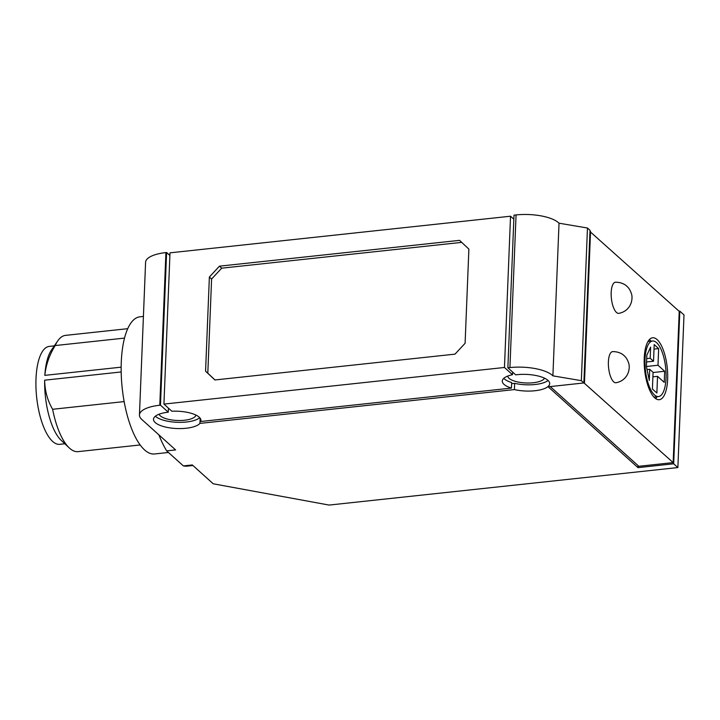 <?xml version="1.0" encoding="UTF-8"?>
<svg xmlns="http://www.w3.org/2000/svg" width="720" height="720" viewBox="0 0 720 720"><rect width="100%" height="100%" fill="white"/><g stroke="black" fill="none" stroke-linecap="round" stroke-linejoin="round"><path stroke-width="1.08" d="M200.799 419.445L200.718 421.497L511.434 388.089L511.659 382.536A23.733 8.325 -177.7 0 1 503.757 378.351M168.435 408.159L168.273 412.191L160.47 405.162L159.786 405.234A32.625 11.448 -177.7 0 0 139.455 414.972A32.625 11.448 -177.7 0 0 141.849 419.526L175.608 449.919L166.689 450.882L183.384 465.912L192.303 464.949L213.246 483.795L329.094 505.071L677.871 467.568L673.686 463.797L637.983 467.64L548.181 386.793L583.875 382.959L581.337 380.664L552.897 375.849A32.625 11.448 -177.7 0 0 509.922 367.578L507.87 367.803L513.999 215.154L516.06 214.929L509.922 367.578M160.47 405.162L166.599 252.513L169.902 255.483M139.455 414.972L145.584 262.323A32.625 11.448 -177.7 0 1 165.915 252.585L166.599 252.513M200.718 421.497A23.733 8.325 -177.7 0 0 200.943 420.48A23.733 8.325 -177.7 0 0 171.846 411.228L163.926 404.091L504.459 367.479L512.487 374.706A23.733 8.325 -177.7 0 0 502.29 381.069A23.733 8.325 -177.7 0 0 511.434 388.089M124.155 401.589L52.623 409.284C47.511 400.545 44.856 390.843 44.649 380.187A49.239 17.955 83.9 0 0 61.092 440.226L69.228 447.885A58.464 21.321 83.9 0 0 78.03 451.638L140.193 444.951M548.073 380.475A23.733 8.325 -177.7 0 1 514.656 383.337L514.404 389.583A23.733 8.325 -177.7 0 0 549.684 383.67A23.733 8.325 -177.7 0 0 515.691 374.85L507.87 367.803M195.939 415.062A18.54 6.507 2.3 0 1 178.074 420.507A18.54 6.507 2.3 0 1 159.093 414.207M155.349 416.214A23.733 8.325 -177.7 0 0 177.651 422.316A23.733 8.325 -177.7 0 0 199.692 417.654M200.142 418.185L199.926 423.396L514.404 389.583M168.273 412.191A23.733 8.325 -177.7 0 0 153.495 419.274A23.733 8.325 -177.7 0 0 173.619 428.328A23.733 8.325 -177.7 0 0 199.926 423.396M514.656 383.337L511.614 383.67M677.871 467.568L684 314.919L679.815 311.148L673.686 463.797M52.623 409.284A58.464 21.321 83.9 0 0 69.228 447.885M512.595 372.06L512.487 374.706M544.509 378.171A18.54 6.507 2.3 0 1 541.512 380.691A18.54 6.507 2.3 0 1 521.091 382.545A18.54 6.507 2.3 0 1 507.708 376.074M581.337 380.664L587.466 228.015L559.026 223.2L552.897 375.849M559.026 223.2A32.625 11.448 -177.7 0 0 516.06 214.929M124.488 338.103L55.188 345.555C49.338 355.077 45.891 365.022 44.838 375.363A49.239 17.955 -96.1 0 1 51.408 350.127L57.726 340.911A58.464 21.321 -96.1 0 1 65.529 335.376L127.692 328.689M55.188 345.555A58.464 21.321 -96.1 0 1 57.726 340.911M168.453 452.475L154.575 453.969A68.967 25.146 -96.1 0 1 122.202 388.08A68.967 25.146 -96.1 0 1 139.833 316.827L143.406 316.44M587.466 228.015L590.013 230.31L583.875 382.959M637.983 467.64L638.064 465.606M679.104 311.229L679.815 311.148M64.863 443.772L59.787 444.321A49.239 17.955 -96.1 0 1 36 378.693A49.239 17.955 -96.1 0 1 49.257 346.401L54.333 345.861M214.983 379.953L207.81 373.203L211.599 279.036L221.697 268.173L461.709 242.37M192.924 465.507L187.137 466.128A84.537 30.825 -96.1 0 1 183.384 465.912M166.689 450.882A84.537 30.825 -96.1 0 1 158.904 434.88M504.459 367.479L510.534 216.216L170.001 252.837L163.926 404.091M510.534 216.216L513.837 219.186M214.902 379.962L454.995 354.141L465.102 343.287L468.882 249.12L459.567 240.354L219.465 266.166L209.367 277.029L205.578 371.196L214.902 379.962M221.697 268.173L219.465 266.166M207.81 373.203L205.578 371.196M211.599 279.036L209.367 277.029M655.686 398.619A31.149 11.358 83.9 0 0 657.063 396.711M651.096 341.181A31.149 11.358 83.9 0 0 649.341 339.615M583.884 382.824L673.155 462.6L679.23 311.346L589.959 231.57M590.544 231.507L584.469 382.761M673.155 462.6L638.829 466.29L550.269 386.568M608.391 361.881A15.651 5.706 -96.1 0 1 612.711 351.612C619.848 351.585 623.511 355.014 624.15 355.716C626.013 357.255 627.507 359.685 628.614 363.006C629.514 365.508 629.433 368.604 628.38 372.312L627.282 374.814C624.771 379.17 621.027 381.807 616.059 382.734A15.651 5.706 -96.1 0 1 608.391 361.881M654.777 397.89A31.149 11.358 83.9 0 0 659.277 399.708A31.149 11.358 83.9 0 0 667.233 367.533A31.149 11.358 83.9 0 0 652.617 337.779A31.149 11.358 83.9 0 0 644.22 363.987A31.149 11.358 83.9 0 0 654.777 397.89M611.181 292.5A15.651 5.706 -96.1 0 1 615.501 282.222C622.638 282.204 626.301 285.633 626.931 286.326C628.803 287.865 630.288 290.295 631.404 293.625C632.295 296.118 632.214 299.223 631.161 302.922L630.072 305.424C627.561 309.78 623.817 312.417 618.84 313.344A15.651 5.706 -96.1 0 1 611.181 292.5M654.48 394.92A27.927 10.179 83.9 0 0 658.521 396.558A27.927 10.179 83.9 0 0 665.658 367.704A27.927 10.179 83.9 0 0 652.545 341.019A27.927 10.179 83.9 0 0 645.021 364.527A27.927 10.179 83.9 0 0 654.48 394.92M657.54 376.344L656.874 393.003L652.41 388.98L653.076 372.33L649.728 369.315L649.287 380.421L646.389 366.309L646.83 355.203L650.628 347.112L650.178 358.218L653.526 361.233L654.192 344.574L658.656 348.597L657.99 365.247L664.677 371.268L664.236 382.374L657.54 376.344L652.896 376.848M649.728 369.315L647.064 369.603M653.526 361.233L646.56 361.98M646.695 358.587L650.178 358.218M658.656 348.597L654.012 349.092M657.99 365.247L646.425 366.489M664.677 371.268L653.067 372.519M165.915 252.585L159.786 405.234M44.649 380.187L121.167 371.961M44.838 375.363L121.14 367.164M653.931 397.053L658.521 396.558M647.964 341.514L652.545 341.019"/></g></svg>
